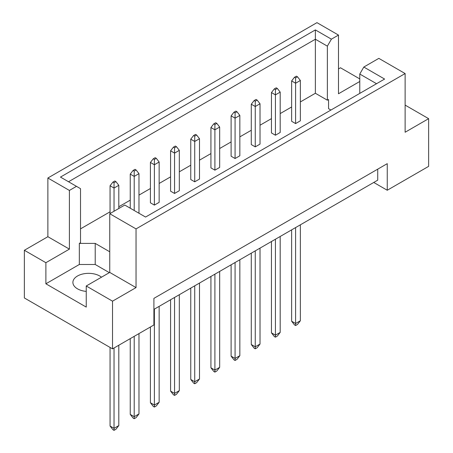 <?xml version="1.0" encoding="UTF-8"?>
<svg xmlns="http://www.w3.org/2000/svg" width="453" height="453" viewBox="0 0 453 453"><rect width="100%" height="100%" fill="white"/><g stroke="black" fill="none" stroke-linecap="round" stroke-linejoin="round"><path stroke-width="0.68" d="M86.24 291.392A15.725 9.077 180 0 1 77.503 288.838A15.725 9.077 180 0 1 72.893 282.417A15.725 9.077 180 0 1 82.605 274.031A15.725 9.077 180 0 1 99.739 276.002A15.725 9.077 180 0 1 101.483 277.196M359.773 93.386L359.773 74.037L363.81 67.044L378.833 58.369L405.124 73.55L405.124 132.242L428.634 118.669L405.124 105.096M275.424 135.226L280.192 132.474L280.192 92.123L275.424 94.87L275.424 135.226L271.455 132.933L271.455 92.576L274.314 88.913L275.424 89.552L277.332 88.454L276.217 87.808L274.314 88.913M295.599 123.578L300.362 120.826L300.362 80.475L295.599 83.227L295.599 123.578L291.63 121.285L291.63 80.934L294.484 77.265L295.599 77.905L297.502 76.806L296.392 76.161L294.484 77.265M300.362 101.936L315.373 93.267L327.366 100.192L328.561 99.501L328.561 108.675L330.928 110.039M80.521 228.861L110.062 211.8M118.799 206.761L130.238 200.158M138.975 195.113L150.413 188.51M159.15 183.465L170.583 176.863M179.32 171.817L190.758 165.215M199.496 160.169L210.934 153.567M219.671 148.522L231.109 141.919M239.841 136.874L251.279 130.271M260.016 125.226L271.455 118.624M280.192 113.578L291.63 106.976M109.745 251.789L95.215 243.397L79.326 243.397L80.521 242.706L80.521 188.674L60.459 177.089L315.373 29.915L331.403 39.168L338.487 35.079L316.964 22.65L47.876 178.006L69.4 190.436L76.483 186.342M255.254 101.2L257.157 100.102L256.047 99.456L254.139 100.56L255.254 101.2L255.254 106.517L251.279 104.224L251.279 144.581L255.254 146.874L260.016 144.122L260.016 103.765L255.254 106.517L255.254 146.874M235.079 112.848L236.981 111.744L235.871 111.104L233.963 112.202L235.079 112.848L235.079 118.165L231.109 115.872L231.109 156.228L235.079 158.522L239.841 155.77L239.841 115.413L235.079 118.165L235.079 158.522M214.903 124.496L216.811 123.392L215.696 122.752L213.793 123.85L214.903 124.496L214.903 129.813L210.934 127.519L210.934 167.876L214.903 170.164L219.671 167.417L219.671 127.061L214.903 129.813L214.903 170.164M194.728 136.143L196.636 135.039L195.526 134.399L193.618 135.498L194.728 136.143L194.728 141.461L190.758 139.167L190.758 179.518L194.728 181.812L199.496 179.06L199.496 138.709L194.728 141.461L194.728 181.812M174.558 147.786L176.46 146.687L175.351 146.047L173.442 147.146L174.558 147.786L174.558 153.108L170.583 150.815L170.583 191.166L174.558 193.459L179.32 190.707L179.32 150.356L174.558 153.108L174.558 193.459M154.382 159.433L156.291 158.335L155.175 157.695L153.273 158.793L154.382 159.433L154.382 164.756L150.413 162.463L150.413 202.814L154.382 205.107L159.15 202.355L159.15 162.004L154.382 164.756L154.382 205.107M24.366 250.277L45.889 262.7L69.4 249.127L47.876 236.704L24.366 250.277L24.366 297.966L112.525 348.861L153.907 324.971L153.907 298.374L387.253 163.658L387.253 190.249L428.634 166.359L428.634 118.669M359.773 81.483L338.487 93.771L338.487 35.079M359.773 78.913L340.475 67.774L338.487 68.918M363.81 67.044L384.603 79.054L145.566 217.055L124.773 205.05L109.745 213.725L136.036 228.907L405.124 73.55M109.349 272.649L95.215 264.49L79.326 264.49L45.889 283.793L86.24 307.089L86.24 285.996L112.525 301.171L136.036 287.598L109.745 272.423L109.745 213.725M136.036 287.598L136.036 228.907M69.4 249.127L69.4 190.436M47.876 236.704L47.876 178.006M45.889 283.793L45.889 262.7M112.525 301.171L112.525 348.861M373.753 182.457L387.253 190.249M86.24 285.996L109.745 272.423M377.723 169.156L377.723 180.164L153.907 309.382M315.373 93.267L315.373 39.23L68.528 181.749M327.366 100.192L327.366 46.155L315.373 39.23L315.373 29.915M331.403 39.168L327.366 46.155M328.561 108.675L328.561 99.501M376.534 83.709L359.773 74.037M79.326 264.49L79.326 243.397M95.215 264.49L95.215 243.397M291.63 229.869L291.63 321.217L295.599 323.51L300.362 320.758L300.362 224.824M295.599 227.576L295.599 325.526L294.484 324.886L291.63 321.217M295.599 77.905L295.599 83.227L291.63 80.934M300.362 320.758L297.502 324.427L295.599 325.526M297.502 76.806L300.362 80.475M271.455 241.517L271.455 332.864L275.424 335.158L280.192 332.406L280.192 236.472M275.424 239.224L275.424 337.174L274.314 336.528L271.455 332.864M275.424 89.552L275.424 94.87L271.455 92.576M280.192 332.406L277.332 336.075L275.424 337.174M277.332 88.454L280.192 92.123M251.279 253.165L251.279 344.512L255.254 346.8L260.016 344.054L260.016 248.119M255.254 250.871L255.254 348.821L254.139 348.176L251.279 344.512M260.016 344.054L257.157 347.717L255.254 348.821M257.157 100.102L260.016 103.765M251.279 104.224L254.139 100.56M210.934 276.46L210.934 367.802L214.903 370.095L219.671 367.343L219.671 271.415M214.903 274.167L214.903 372.117L213.793 371.471L210.934 367.802M219.671 367.343L216.811 371.013L214.903 372.117M216.811 123.392L219.671 127.061M210.934 127.519L213.793 123.85M170.583 299.75L170.583 391.098L174.558 393.391L179.32 390.639L179.32 294.71M174.558 297.462L174.558 395.407L173.442 394.767L170.583 391.098M179.32 390.639L176.46 394.308L174.558 395.407M176.46 146.687L179.32 150.356M170.583 150.815L173.442 147.146M136.115 169.983L135.005 169.343L133.097 170.441L134.207 171.081L136.115 169.983L138.975 173.652L134.207 176.404L134.207 210.498M134.207 171.081L134.207 176.404L130.238 174.111L130.238 208.204M130.238 338.64L130.238 414.393L134.207 416.686L138.975 413.934L138.975 333.595M134.207 336.347L134.207 418.702L133.097 418.062L130.238 414.393M138.975 413.934L136.115 417.604L134.207 418.702M138.975 213.25L138.975 173.652M130.238 174.111L133.097 170.441M231.109 264.812L231.109 356.154L235.079 358.448L239.841 355.696L239.841 259.767M235.079 262.519L235.079 360.469L233.963 359.824L231.109 356.154M239.841 355.696L236.981 359.365L235.079 360.469M236.981 111.744L239.841 115.413M231.109 115.872L233.963 112.202M190.758 288.108L190.758 379.45L194.728 381.743L199.496 378.991L199.496 283.063M194.728 285.815L194.728 383.759L193.618 383.119L190.758 379.45M199.496 378.991L196.636 382.66L194.728 383.759M196.636 135.039L199.496 138.709M190.758 139.167L193.618 135.498M150.413 326.992L150.413 402.745L154.382 405.039L159.15 402.287L159.15 306.358M154.382 309.105L154.382 407.054L153.273 406.415L150.413 402.745M159.15 402.287L156.291 405.956L154.382 407.054M156.291 158.335L159.15 162.004M150.413 162.463L153.273 158.793M115.94 181.63L114.83 180.985L112.922 182.089L114.037 182.729L115.94 181.63L118.799 185.3L114.037 188.052L114.037 211.251M114.037 182.729L114.037 188.052L110.062 185.758L110.062 213.544M110.062 347.44L110.062 426.041L114.037 428.334L118.799 425.582L118.799 345.243M114.037 347.995L114.037 430.35L112.922 429.71L110.062 426.041M118.799 425.582L115.94 429.251L114.037 430.35M118.799 208.499L118.799 185.3M110.062 185.758L112.922 182.089"/></g></svg>
